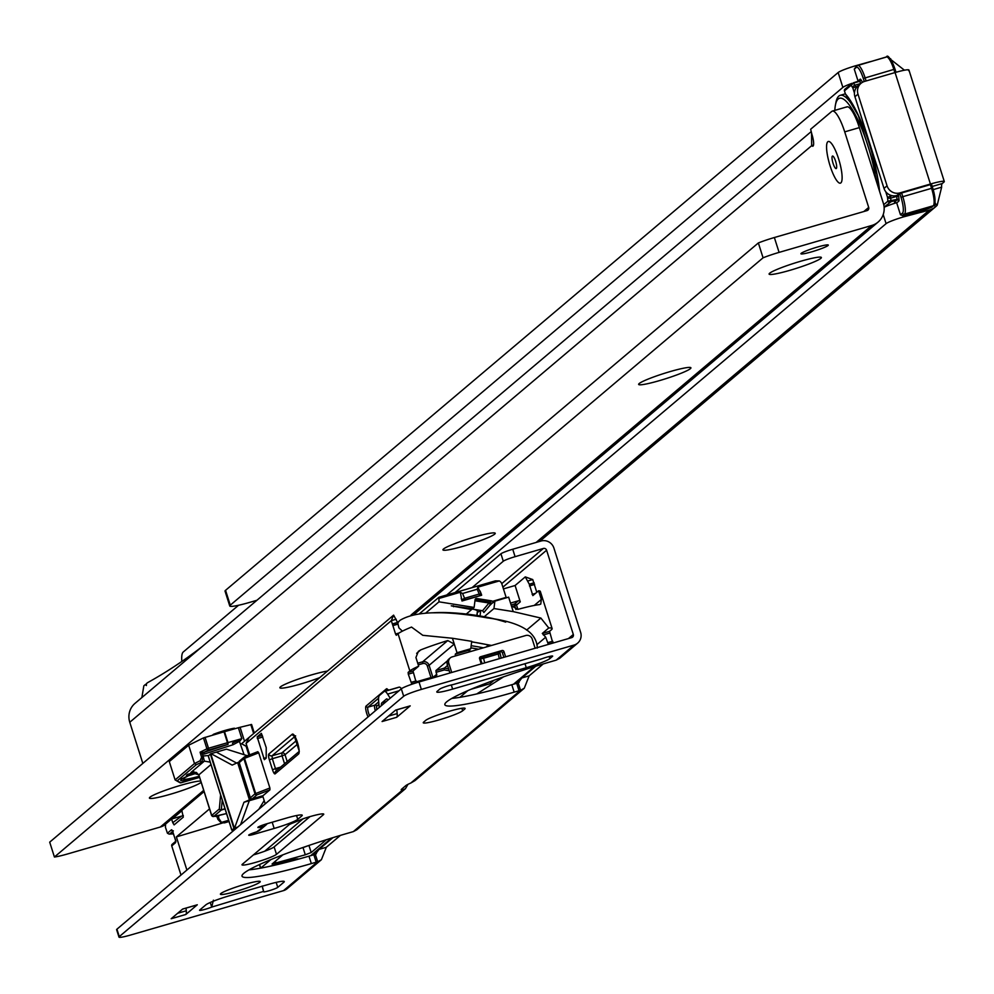 <?xml version="1.0" encoding="UTF-8"?>
<svg xmlns="http://www.w3.org/2000/svg" width="994" height="994" viewBox="0 0 994 994"><rect width="100%" height="100%" fill="white"/><g stroke="black" fill="none" stroke-linecap="round" stroke-linejoin="round"><path stroke-width="1.49" d="M899.955 192.886L896.899 195.47A10.449 10.102 49.8 0 1 884.001 188.4L854.927 96.729L857.984 94.144L887.058 185.816A10.449 10.102 49.8 0 0 899.955 192.886L930.434 184.039A18.29 1.851 -17.6 0 1 944.3 181.517A18.29 1.851 -17.6 0 1 943.94 182.088L942.213 183.555A10.449 2.448 -106.2 0 0 941.641 187.17L933.217 189.618M908.578 70.611A18.29 1.851 162.4 0 0 908.938 70.04A18.29 1.851 162.4 0 0 895.072 72.55L864.594 81.409A10.449 10.102 49.8 0 0 860.99 83.334L857.934 85.919A10.449 10.102 49.8 0 0 854.927 96.729M860.99 83.334A10.449 10.102 49.8 0 0 857.984 94.144M446.778 594.971L886.089 223.65A15.68 1.578 162.4 0 1 903.782 216.816L929.39 210.057A18.29 17.681 -130.2 0 0 937.18 205.249L934.956 203.149M896.613 202.689A15.68 1.578 162.4 0 0 884.126 207.249M852.007 83.322A15.68 1.578 -17.6 0 0 842.875 87.397L838.153 72.525A15.68 1.578 -17.6 0 1 855.846 65.691L870.409 61.603M854.455 82.477A15.68 1.578 -17.6 0 1 858.095 81.297M842.875 87.397L230.273 605.184L225.551 590.324L838.153 72.525M256.924 600.277L249.556 602.414A26.13 2.634 -17.6 0 1 229.763 606.005A26.13 2.634 -17.6 0 1 230.273 605.184M229.763 606.005L225.042 591.144A26.13 2.634 -17.6 0 1 225.551 590.324M181.827 661.47A26.13 6.126 73.8 0 1 183.207 652.039L238.548 605.271M890.599 59.354L904.465 70.214M890.04 58.621A18.29 17.681 -130.2 0 1 890.723 58.783M941.641 187.17L937.18 205.249M858.095 115.254L845.422 93.945A67.927 15.941 73.8 0 1 858.22 115.043L858.244 115.329M898.39 194.874A4.175 0.982 73.8 0 1 898.75 196.837L899.036 199.831A3.131 0.733 73.8 0 1 898.874 201.074L896.712 202.9L900.477 214.791L902.726 215.599L925.041 209.684L931.316 207.398L933.229 205.77L904.453 214.132L902.54 215.661L917.723 211.237M900.477 214.791L902.515 213.076A14.102 3.305 -106.2 0 0 901.024 197.371L899.843 193.656L898.427 194.861M899.843 193.656L901.62 192.973L902.8 196.688L931.577 188.326L930.396 184.611L901.62 192.973M930.396 184.611L931.577 184.399L932.707 188.09M864.271 81.508L863.301 78.451A14.102 3.305 -106.2 0 0 856.306 67.406L854.268 69.133L858.046 81.023L860.208 79.185A3.131 0.733 73.8 0 1 860.916 79.694L862.258 81.806A4.175 0.982 73.8 0 1 862.519 82.278M877.143 174.795L877.081 174.497A67.927 15.941 73.8 0 1 879.64 191.581M860.879 83.421L859.574 81.346L853.722 83.049L844.44 90.876L845.422 93.945M844.44 90.876A1.566 1.516 -130.2 0 1 845.434 88.963M883.728 204.689L887.89 201.173L897.023 199.396L896.737 196.39L890.885 198.092A2.609 1.603 174.6 0 1 887.53 197.359L885.729 191.705M854.442 93.051L852.815 87.932A2.609 1.976 -32.3 0 1 855.051 85.161L860.804 83.496M896.712 202.9L894.463 202.105L896.936 200.018L891.084 201.707L884.113 207.063M844.888 89.249L852.106 83.322A1.566 1.516 49.8 0 0 851.56 83.62L851.56 83.62A1.566 1.516 49.8 0 0 851.112 85.235L852.815 87.932L855.759 86.789L856.12 87.932M890.115 195.072L890.475 196.216L887.53 197.359L887.89 201.173A1.566 1.516 49.8 0 0 889.829 202.242M854.268 69.133L856.766 65.778A1.566 1.516 -130.2 0 1 857.3 65.492A15.68 3.678 73.8 0 1 857.648 65.306A15.68 3.678 73.8 0 1 865.078 77.768L866.085 80.974M259.596 864.494L260.739 868.11A7.84 0.795 -17.6 0 1 260.739 868.11L270.766 859.648M241.604 743.736L393.599 615.137L397.588 622.443L398.929 627.885L402.396 631.153M479.68 595.53L479.207 594.039L464.583 598.289L465.055 599.78L481.618 595.244L461.999 600.997L460.309 592.262L439.435 598.326L438.913 597.282L419.679 613.547M493.148 602.612L494.888 601.146L508.642 597.145L511.388 605.818L517.775 609.409A41.798 4.224 -17.6 0 1 539.469 604.613L540.773 604.066L541.332 599.457L538.574 590.784L532.859 595.605L529.28 584.199L525.279 576.893L515.091 585.503L503.436 588.895M172.931 833.792A2.609 2.423 -93.1 0 0 173.428 833.867L169.117 834.103L167.427 833.221L165.464 827.343L165.563 824.113L171.602 819.006L172.77 822.684L181.542 816.124L171.602 819.006M181.542 816.124L183.343 815.589M172.77 822.684L174.112 824.896L183.294 817.143L181.79 810.396L204.018 791.609M310.687 855.672L331.449 838.116M326.355 839.719L311.197 852.529L305.295 854.803L272.07 864.022L282.855 854.84M298.548 859.114A14.363 1.454 162.4 0 0 298.548 859.089A14.363 1.454 162.4 0 0 287.179 861.202L270.07 866.234M303.108 818.77L264.739 851.199M493.993 680.281L489.843 683.785L471.231 689.19M209.51 808.905L176.373 836.898L186.897 870.048M180.983 875.055L171.738 845.919A1.566 1.516 -130.2 0 1 172.732 844.005M527.876 580.981L532.747 579.564L536.785 592.3M548.353 644.41L545.706 637.204L542.302 633.439L548.763 627.972A41.798 4.224 162.4 0 1 552.117 628.556A41.798 4.224 162.4 0 1 551.297 629.873L549.558 631.327L552.353 641.341M547.831 642.658L552.701 641.242L553.236 642.994M513.525 684.22L534.287 666.676M545.706 637.204L537.294 644.323M455.463 655.928L455.289 654.189L457.029 652.723L454.27 644.05L447.76 640.571A41.798 4.224 162.4 0 0 420.673 649.927L418.387 651.318L415.927 657.519L418.673 666.191A41.798 4.224 162.4 0 0 409.851 670.95L408.124 672.416L408.286 674.156L411.827 684.257M415.79 681.014L412.995 671L418.673 666.191M416.672 682.679L416.138 680.902L411.267 682.319M510.518 603.072L518.346 600.798A1.566 1.516 -130.2 0 1 520.272 601.855L515.091 585.503M481.32 610.527L477.381 612.316L476.996 615.448M475.02 600.214L491.024 602.762M490.601 604.762L490.924 602.65A1.566 1.516 49.8 0 0 490.005 602.153L475.269 599.804A1.566 1.516 49.8 0 0 475.082 599.78M548.763 627.972L540.873 618.057L513.227 611.608L493.956 608.539L484.302 616.702M494.888 601.146L493.956 608.539M540.873 618.057L526.609 630.109M393.599 615.137L391.313 620.654L395.55 634.023L396.295 635.278L398.06 633.787A41.798 4.224 -17.6 0 1 411.528 627.077L422.798 635.315L452.432 638.26L471.703 641.329L470.771 648.734L469.044 650.188L469.131 651.965M486.103 647.032L487.458 645.889L489.123 646.15M466.335 614.006L471.578 609.583L451.264 605.831L472.597 608.726L474.126 607.433L475.082 599.792A1.566 1.516 -130.2 0 1 476.797 598.512L491.533 600.861A1.566 1.516 -130.2 0 1 492.452 601.358L493.024 602.501L491.198 604.054M438.913 597.282L438.988 601.83L474.126 607.433M438.988 601.83L425.73 613.037M471.578 609.583L471.703 608.577M449.226 670.726L444.256 669.931L444.417 668.092L447.548 665.433M482.562 610.726L488.986 603.01L490.464 604.625L483.892 612.503L482.562 610.726L471.653 608.987M492.452 601.358L506.132 597.382L501.883 584.012A5.231 5.057 49.8 0 0 499.348 580.918L477.841 587.168L481.133 593.853M470.771 648.734L457.029 652.723M482.14 663.644L480.077 657.978L483.134 656.761L483.593 658.239L480.512 658.96L480.177 657.891M500.044 653.369L501.162 658.115M487.358 646.672L487.458 645.889M262.677 795.796L265.224 803.848M396.184 619.237L391.313 620.654L246.065 743.425L249.68 754.831M246.065 743.425L249.121 737.337M257.831 751.688L244.76 756.732A1.566 0.808 -111.1 0 1 244.859 756.707L257.831 751.688L258.738 752.818L243.865 758.621L239.219 762.634M250.389 797.809L255.023 793.796L269.896 787.994L258.738 752.818M269.896 787.994L269.933 789.845L256.961 794.852L252.29 798.791L263.025 795.685L269.933 789.845M263.025 795.685L252.265 798.816A1.566 1.516 -130.2 0 1 250.364 797.735L239.206 762.56A1.566 1.516 -130.2 0 1 240.188 760.646M257.16 736.865L261.347 733.336L266.218 747.6L266.206 758.124L264.354 759.677L257.16 736.865L262.341 735.361M176.373 836.898A626.966 63.355 162.4 0 0 222.333 823.044M217.177 817.167A36.579 3.69 -17.6 0 1 216.779 816.819A36.579 3.69 -17.6 0 1 216.903 816.31M444.256 669.931L436.093 672.304L436.714 674.28A1.566 1.516 -130.2 0 1 435.732 676.193L416.424 681.797M436.093 672.304L435.931 670.552L447.548 660.724M451.723 672.478L448.803 663.271A5.231 5.057 -130.2 0 1 452.108 656.91L453.624 656.462M480.04 615.945L480.649 611.099M497.758 652.511L499.746 652.151L500.032 653.294L498.23 653.99L497.758 652.511L483.134 656.761M499.311 658.662L498.23 653.99L483.593 658.239L484.674 662.911M465.055 599.78L461.999 600.997M488.986 603.01L474.958 600.774M397.588 622.443L392.717 623.859M398.06 623.921L393.189 625.338M397.762 624.182L392.878 625.599M416.61 682.393L411.74 683.81M538.574 590.784A41.798 4.224 -17.6 0 1 540.326 591.405L552.117 628.556M529.442 585.938L534.325 584.522M529.752 585.677L534.635 584.261M529.28 584.199L534.163 582.782M532.747 579.564L525.279 576.893M548.303 644.149L553.173 642.733M462.111 600.91L461.763 599.854L464.583 598.289L462.583 593.493L460.309 592.262M477.841 587.168L477.219 589.243L479.207 594.039L481.282 594.188L481.581 595.133M481.668 595.17L481.282 594.188M500.032 653.294L499.746 652.151M499.348 580.918L495.335 580.869L439.013 597.232M464.832 691.961A40.493 39.151 -130.2 0 1 461.241 693.601M464.583 692.072A40.493 39.151 -130.2 0 1 461.589 693.439M478.561 649.219A38.928 7.418 -172.9 0 0 471.69 648.001A38.928 7.418 -172.9 0 0 470.883 647.877M505.524 622.07L504.728 621.809A50.234 9.58 -172.9 0 0 497.721 619.734M505.76 622.095L504.803 621.772M505.35 621.933L497.112 619.573A50.234 9.58 -172.9 0 0 477.853 615.621M471.454 651.294A20.899 3.988 -172.9 0 0 468.795 650.809M237.752 827.058L234.584 827.977L243.965 802.257L262.938 796.629L249.308 800.704L240.56 824.697L249.308 800.704L262.975 796.741M208.305 755.887L210.753 753.775L216.344 752.11L236.572 763.044L216.344 752.11L226.483 749.165L247.344 755.726M264.193 800.568L258.838 809.24M216.816 816.012L217.848 819.28A24.552 2.485 -17.6 0 1 218.668 818.248L218.668 815.54M218.668 818.248L221.488 822.373L228.657 820.298M217.848 819.28L221.078 822.734L224.458 822.87M228.98 821.305L224.395 822.634L221.488 822.373M234.895 829.481L231.788 830.164L234.584 827.977M243.965 802.257L251.73 798.878M239.107 761.976L232.174 765.094L211.014 753.663M259.832 882.225A20.899 2.112 162.4 0 0 260.242 881.579A20.899 2.112 162.4 0 0 242.051 885.145A20.899 2.112 162.4 0 0 220.817 893.556A20.899 2.112 162.4 0 0 220.407 894.215A20.899 2.112 162.4 0 0 238.585 890.649A20.899 2.112 162.4 0 0 259.832 882.225M514.929 683.81L535.741 666.229L521.838 677.97L518.172 682.853A10.449 1.056 -17.6 0 1 516.694 683.3L511.811 684.717A91.436 9.244 -17.6 0 1 451.81 698.422M312.091 855.262L332.891 837.669L318.999 849.41L315.334 854.306A10.449 1.056 -17.6 0 1 313.843 854.753L308.972 856.169A91.436 9.244 -17.6 0 1 248.972 869.862M118.982 937.106L116.621 929.676A15.68 1.578 -17.6 0 1 116.932 929.191L119.292 936.621A15.68 1.578 162.4 0 0 118.982 937.106A15.68 1.578 162.4 0 0 130.86 934.956L283.526 890.612A10.449 10.102 49.8 0 0 287.129 888.686L321.41 859.698L317.695 861.736A10.449 1.056 162.4 0 1 316.204 862.183L313.843 854.753M401.315 688.817A15.68 1.578 -17.6 0 1 419.008 681.983L421.357 689.414A15.68 1.578 162.4 0 0 403.676 696.247L401.315 688.817L116.932 929.191M419.008 681.983L571.662 637.639A2.609 2.522 -130.2 0 0 573.314 634.458L546.601 550.229L502.889 587.168M309.966 816.633L274.133 846.913A18.29 1.851 -17.6 0 1 253.42 854.915M196.837 904.925A9.406 2.212 -106.2 0 0 197.073 904.913A9.406 2.212 -106.2 0 0 197.284 904.788L185.816 914.48A9.406 2.212 -106.2 0 0 186.288 910.777L186.027 908.118M197.284 904.788L182.647 909.05L171.179 918.729L185.816 914.48M262.664 888.338L263.808 891.953A7.84 0.795 162.4 0 0 271.461 890.003A7.84 0.795 162.4 0 0 277.761 887.369L283.874 882.2A20.899 2.112 162.4 0 0 284.284 881.554A20.899 2.112 162.4 0 0 268.442 884.424L229.428 895.756A20.899 2.112 162.4 0 0 205.833 904.863L199.719 910.032A7.84 0.795 162.4 0 0 199.57 910.28A7.84 0.795 162.4 0 0 203.919 909.647A7.84 0.795 162.4 0 0 211.734 907.087L210.268 902.477M276.494 854.343L323.385 814.72A18.29 1.851 162.4 0 0 323.746 814.148A18.29 1.851 162.4 0 0 303.742 818.559L300.437 819.826A28.739 2.907 -17.6 0 1 291.789 823.392L289.366 824.523L242.35 864.258A18.29 1.851 162.4 0 0 241.989 864.83A18.29 1.851 162.4 0 0 257.906 861.711A18.29 1.851 162.4 0 0 276.494 854.343L274.133 846.913M462.67 710.785L464.707 709.057A20.899 2.112 162.4 0 0 465.117 708.399A20.899 2.112 162.4 0 0 446.927 711.977A20.899 2.112 162.4 0 0 425.693 720.389L423.655 722.116A20.899 2.112 162.4 0 0 423.245 722.762A20.899 2.112 162.4 0 0 441.435 719.196A20.899 2.112 162.4 0 0 462.67 710.785L461.875 708.275M546.601 550.229A2.609 2.522 -130.2 0 0 543.37 548.464L515.091 556.677A10.449 1.056 162.4 0 0 503.287 561.225L500.939 553.795A10.449 1.056 -17.6 0 1 512.73 549.247L541.022 541.022A10.449 10.102 -130.2 0 1 553.919 548.104L580.633 632.333A10.449 10.102 -130.2 0 1 577.626 643.143L559.647 658.351L556.155 660.165A10.449 1.056 162.4 0 0 554.727 660.575L549.844 661.992A91.436 9.244 162.4 0 0 444.852 704.721A91.436 9.244 162.4 0 0 514.171 692.147L519.042 690.731A10.449 1.056 162.4 0 0 520.533 690.283L518.172 682.853L519.203 682.269M421.357 689.414L574.023 645.069A10.449 10.102 -130.2 0 0 577.626 643.143M403.676 696.247L119.292 936.621M407.962 784.353L405.428 788.702L356.796 829.791L353.317 831.618A10.449 1.056 162.4 0 0 351.876 832.028L347.005 833.444A91.436 9.244 162.4 0 0 242.014 876.161A91.436 9.244 162.4 0 0 311.333 863.6L316.204 862.183M521.838 677.97L529.156 675.845L524.26 688.258L414.983 780.613L410.783 783.048A20.899 2.112 162.4 0 0 405.714 785.707L401.638 789.161A20.899 2.112 162.4 0 0 401.228 789.808A20.899 2.112 162.4 0 0 402.421 790.118L402.011 788.838M484.737 675.386A9.145 2.15 -106.2 0 0 484.96 675.373L453.028 684.593A7.84 0.795 162.4 0 0 445.449 686.68A7.84 0.795 162.4 0 0 439.845 689.078L437.198 691.315A20.899 2.112 162.4 0 0 436.788 691.973A20.899 2.112 162.4 0 0 452.63 689.103L526.273 667.707A20.899 2.112 162.4 0 0 549.868 658.6L552.515 656.351A7.84 0.795 162.4 0 0 552.664 656.115A7.84 0.795 162.4 0 0 541.68 658.848L509.35 668.291A9.145 2.15 73.8 0 1 508.816 668.204M509.35 668.291A9.145 2.15 73.8 0 0 509.549 668.179L485.159 675.261A9.145 2.15 -106.2 0 1 484.96 675.373M267.212 823.678A9.145 8.834 -130.2 0 1 265.982 824.958L259.869 830.127A9.145 8.834 49.8 0 1 258.701 830.959L256.7 831.829A7.84 0.795 162.4 0 0 248.711 835.184A7.84 0.795 162.4 0 0 254.65 834.115L274.158 828.449A20.899 2.112 162.4 0 0 297.753 819.329L301.828 815.888A20.899 2.112 162.4 0 0 302.238 815.229A20.899 2.112 162.4 0 0 286.396 818.099L266.889 823.765A7.84 0.795 162.4 0 0 257.881 827.43A7.84 0.795 162.4 0 0 262.851 826.635L262.404 825.231M409.776 706.001A9.406 2.212 -106.2 0 0 410.013 705.989A9.406 2.212 -106.2 0 0 410.211 705.864L396.705 717.283A9.406 2.212 -106.2 0 0 397.178 713.58L396.817 709.815M410.211 705.864L395.587 710.114L382.081 721.532L396.705 717.283M505.623 656.823L503.958 651.592A1.566 1.516 49.8 0 0 502.02 650.523L480.562 656.761A1.566 1.516 49.8 0 0 479.568 658.674L481.233 663.905M479.518 657.904L481.046 657.469M499.46 652.114L500.491 651.816A1.566 1.516 -130.2 0 1 502.43 652.884L503.846 657.345M452.108 656.91L525.764 635.514A5.231 5.057 -130.2 0 1 532.212 639.055L535.132 648.25M450.307 657.866L448.779 659.159A5.231 5.057 49.8 0 0 447.275 664.564L449.947 672.988M316.353 853.722L315.334 854.306L317.695 861.736L283.526 890.612M503.287 561.225L472.063 587.628M500.939 553.795L455.066 592.561M318.999 849.41L326.318 847.286L321.41 859.698M340.395 835.395L326.318 847.286L340.395 835.395M405.428 788.702L402.421 790.118L353.317 831.618M543.233 663.942L529.156 675.845L543.233 663.942M524.26 688.258L520.533 690.283L410.783 783.048M213.399 900.179L211.734 907.087L263.435 891.432M263.808 891.953L262.18 886.014M264.118 824.635L264.826 825.79L256.7 831.829M265.982 824.958A9.145 8.834 -130.2 0 1 264.826 825.79M384.79 691.377L398.693 687.339A15.68 3.678 73.8 0 1 399.041 687.152A15.68 3.678 73.8 0 1 401.439 688.718M379.236 707.479L378.677 701.652A15.68 3.678 73.8 0 1 379.459 695.477L384.057 691.588A15.68 3.678 73.8 0 1 384.405 691.402A15.68 3.678 73.8 0 1 387.598 694.11L390.195 698.21M381.398 705.653A7.84 1.839 73.8 0 1 381.82 702.907L386.417 699.018A7.84 1.839 73.8 0 1 386.591 698.919A7.84 1.839 73.8 0 1 388.033 700.037M201.099 782.402A27.434 2.771 -17.6 0 1 171.8 793.833A27.434 2.771 -17.6 0 1 149.46 797.76A27.434 2.771 -17.6 0 1 149.945 797.213A27.434 2.771 -17.6 0 1 174.559 787.186A27.434 2.771 -17.6 0 1 200.676 781.085M319.583 677.697A27.434 2.771 -17.6 0 1 292.398 686.22A27.434 2.771 -17.6 0 1 279.923 687.45A27.434 2.771 -17.6 0 1 280.407 686.904A27.434 2.771 -17.6 0 1 300.722 678.281A27.434 2.771 -17.6 0 1 327.411 671.087M443.486 549.011A27.434 2.771 -17.6 0 1 470.038 538.375A27.434 2.771 -17.6 0 1 495.012 533.057A27.434 2.771 -17.6 0 1 494.701 534.138A27.434 2.771 -17.6 0 1 465.49 545.582A27.434 2.771 -17.6 0 1 442.989 549.558A27.434 2.771 -17.6 0 1 443.486 549.011M639.179 383.547A27.434 2.771 -17.6 0 1 665.719 372.912A27.434 2.771 -17.6 0 1 690.706 367.594A27.434 2.771 -17.6 0 1 690.383 368.675A27.434 2.771 -17.6 0 1 661.184 380.118A27.434 2.771 -17.6 0 1 638.682 384.094A27.434 2.771 -17.6 0 1 639.179 383.547M769.629 273.238A27.434 2.771 -17.6 0 1 796.182 262.602A27.434 2.771 -17.6 0 1 821.168 257.284A27.434 2.771 -17.6 0 1 820.845 258.365A27.434 2.771 -17.6 0 1 791.646 269.809A27.434 2.771 -17.6 0 1 769.145 273.785A27.434 2.771 -17.6 0 1 769.629 273.238M838.576 158.742A21.682 5.082 73.8 0 1 841.396 182.175A21.682 5.082 73.8 0 1 830.114 165.899A21.682 5.082 73.8 0 1 829.655 141.769A21.682 5.082 73.8 0 1 838.576 158.742A21.682 5.082 -106.2 0 0 829.655 141.769A21.682 5.082 -106.2 0 0 830.114 165.899A21.682 5.082 -106.2 0 0 841.396 182.175A21.682 5.082 -106.2 0 0 838.576 158.742M811.8 251.793A14.363 1.454 -17.6 0 1 800.915 253.768A14.363 1.454 -17.6 0 1 817.403 247.059A14.363 1.454 -17.6 0 1 828.3 245.083A14.363 1.454 -17.6 0 1 811.8 251.793M212.405 735.2L213.474 734.305A15.68 1.59 -17.6 0 1 224.88 730.478A15.68 1.59 -17.6 0 1 234.447 728.217L233.279 729.198M201.645 647.007A6776.471 1589.853 -106.2 0 1 147.522 682.704L146.441 683.611L146.379 685.549L145.385 684.506L146.416 684.207M145.385 684.506L143.844 685.81L141.869 697.552M846.391 107.153A26.13 6.126 73.8 0 1 846.963 106.843A26.13 6.126 73.8 0 1 859.35 127.617L883.318 203.174A18.29 17.681 49.8 0 1 871.75 225.476L411.019 615.05M49.7 842.154L54.421 857.014L763.069 257.806L758.36 242.946L49.7 842.154M871.75 225.476L779.085 252.389A20.899 2.112 162.4 0 0 763.069 257.806M779.085 252.389L774.363 237.529A20.899 2.112 162.4 0 0 758.36 242.946M54.421 857.014A20.899 2.112 162.4 0 0 67.667 853.933L160.332 827.02A18.29 17.681 -130.2 0 0 165.252 824.697M774.363 237.529L867.041 210.604A2.609 2.522 49.8 0 0 868.694 207.423L844.714 131.867L859.35 127.617M811.067 131.717L135.035 703.342A18.29 17.681 49.8 0 0 129.767 722.265L142.825 763.404M811.564 133.295L811.663 145.683A10.449 2.448 -106.2 0 0 812.806 146.217A10.449 2.448 -106.2 0 0 811.936 134.451L810.644 129.257L831.767 111.403A26.13 6.126 73.8 0 1 832.338 111.092A26.13 6.126 73.8 0 1 844.714 131.867M129.767 722.265L811.663 145.683L813.502 145.149M876.385 181.306A60.087 14.102 -106.2 0 0 868.01 146.031A60.087 14.102 -106.2 0 0 835.407 105.165A60.087 14.102 -106.2 0 0 834.823 110.359M835.681 103.935A62.697 14.711 73.8 0 1 835.904 102.556A62.697 14.711 73.8 0 1 840.216 95.325A62.697 14.711 73.8 0 1 860.406 120.125M835.619 161.239A6.536 1.528 -106.2 0 0 832.935 156.133A6.536 1.528 -106.2 0 0 832.376 156.12A6.536 1.528 -106.2 0 0 833.071 163.389A6.536 1.528 -106.2 0 0 836.314 168.508A6.536 1.528 -106.2 0 0 836.463 168.297A6.536 1.528 -106.2 0 0 835.619 161.239M199.148 776.277A23.508 2.373 -17.6 0 1 183.281 778.948A23.508 2.373 -17.6 0 1 185.406 777.134M238.386 727.745L224.52 731.683L227.974 742.593L241.84 738.641L239.802 741.139L233.068 744.717L232.459 743.102L241.84 738.641L238.386 727.745A7.84 0.795 -17.6 0 1 240.088 727.285L251.581 724.477L254.215 732.951M194.078 774.065L189.357 775.034L194.812 773.444L194.712 772.263L187.394 774.401L187.481 775.581L192.215 774.612L186.748 776.202L186.437 775.208L186.537 776.376L193.954 773.692M187.282 774.96L186.437 775.208M188.661 745.214L194.476 763.541L196.365 764.647L177.094 780.936L181.057 782.75A1.566 1.553 -65.4 0 1 179.939 782.7L175.106 779.917L169.291 761.59L188.661 745.214L203.472 737.908L224.023 731.832L227.477 742.729A10.449 1.056 -17.6 0 1 227.974 742.593L228.073 744.357A8.884 0.895 162.4 0 0 227.638 744.481L208.665 749.985L203.807 752.383L228.073 744.357M175.106 779.917L194.476 763.541L200.142 760.745L201.571 757.266L200.092 752.185L203.807 752.383L204.416 753.999L201.981 754.123L200.092 752.185L206.926 748.817L203.472 737.908M210.219 762.162L204.379 761.118L196.365 764.647M194.016 771.853L190.885 772.524L198.837 774.798L211.722 815.415L219.339 808.979A1.566 1.305 5.2 0 0 221.364 809.799L224.992 808.743M202.229 752.62L204.379 761.118L190.885 772.524L192.674 772.077M201.571 757.266L202.863 757.291L201.881 761.926A1.566 1.292 63.8 0 1 200.142 760.745M191.929 772.226L196.303 772.437L198.738 774.96L210.977 764.535M244.102 754.719L239.082 740.393M195.023 773.257L187.704 775.382L187.394 774.401M884.001 188.4L887.058 185.816M930.434 184.039L895.072 72.55M883.206 214.555L886.089 223.65M903.347 215.425L903.782 216.816M915.983 211.759L916.431 213.138M917.537 211.3L918.009 212.766M920.978 210.629L921.5 212.256M922.594 210.355L923.078 211.884M536.139 542.438L929.39 210.057M856.058 66.374L855.846 65.691M932.235 186.45L942.213 183.555M858.033 65.281L886.076 57.143A15.68 3.678 -106.2 0 1 886.424 56.944L856.766 65.778A1.566 1.516 -130.2 0 0 856.306 67.406M894.861 72.612L893.854 69.418L863.301 78.451M891.084 201.707L890.475 196.216L892.252 195.706M857.536 86.279L855.759 86.789L853.399 82.775L859.251 81.086L853.399 82.775M888.4 58.012A14.102 3.305 73.8 0 1 894.985 69.182M896.016 72.289L895.035 69.195C890.512 58.335 887.642 54.248 886.424 56.944A15.68 3.678 -106.2 0 1 893.854 69.418L895.035 69.195L895.979 72.289M931.577 184.399L932.732 188.164A14.102 3.305 73.8 0 1 934.223 203.869A1.566 1.516 -130.2 0 1 933.229 205.77A15.68 3.678 -106.2 0 0 931.577 188.326L932.757 188.114C935.553 201.583 935.888 207.373 933.764 205.485L931.863 207.1A1.566 1.516 -130.2 0 1 931.316 207.398A1.566 0.808 -111.1 0 0 931.415 207.373A1.566 1.566 0 0 0 931.863 207.1A1.566 1.516 -130.2 0 0 932.235 206.615M858.22 115.043A67.927 15.941 73.8 0 1 877.081 174.497M898.75 196.837A1.566 0.957 174.6 0 0 896.737 196.39L896.6 195.557M860.916 79.694A1.566 1.18 -32.3 0 1 859.574 81.346L859.76 80.812A1.566 1.516 -130.2 0 1 859.288 81.073M898.874 201.074A1.566 1.516 -130.2 0 0 896.936 200.018L897.023 199.396A1.566 0.957 174.6 0 1 899.036 199.831M860.208 79.185A1.566 1.516 -130.2 0 1 859.76 80.812M862.258 81.806A1.566 1.18 -32.3 0 1 862.096 82.527M901.024 197.371L902.8 196.688A15.68 3.678 73.8 0 1 904.453 214.132A1.566 1.516 49.8 0 1 902.515 213.076M931.477 207.336A1.566 0.808 -111.1 0 1 931.415 207.373L927.762 208.777A1.566 0.808 -111.1 0 1 927.663 208.802M927.849 208.74A1.566 0.808 -111.1 0 1 927.762 208.777L925.041 209.684M917.648 211.262L925.004 209.697M439.112 597.232L494.714 581.08M167.427 833.221L171.415 829.841A1.566 1.516 49.8 0 0 173.354 830.909M171.738 845.919L175.503 842.726A3.131 0.733 -106.2 0 0 175.18 839.234L172.981 832.301A3.131 0.733 -106.2 0 0 171.415 829.841M430.998 677.573L427.333 666.017A3.653 3.541 49.8 0 0 422.81 663.545L418.25 664.862M520.272 601.855L516.507 605.048L517.886 609.384M534.238 605.445L541.332 599.457M515.948 609.558L514.743 605.731L511.711 606.601M513.227 611.608L511.388 605.818M435.931 670.552L444.417 668.092L448.605 668.763M455.289 654.189L469.044 650.188M452.432 638.26L454.27 644.05L429.097 665.334L432.812 677.038M268.815 754.036L292.261 734.218A10.449 2.448 73.8 0 1 297.442 742.406A10.449 2.448 73.8 0 1 298.548 754.036L275.102 773.854A5.231 1.23 73.8 0 1 272.505 769.754L269.362 759.851A5.231 1.23 73.8 0 1 268.815 754.036A2.609 2.522 49.8 0 0 272.045 755.8L281.799 752.967L296.659 740.393M368.078 716.91A6.796 1.59 73.8 0 1 365.954 710.399A6.796 1.59 73.8 0 1 366.065 706.075L386.442 688.842A6.796 1.59 73.8 0 1 388.194 690.296M409.851 670.95L398.06 633.787M281.625 862.842L281.824 863.5M172.645 831.518L169.738 833.966L173.391 833.767M252.215 798.816L252.265 798.816A1.566 1.566 0 0 1 250.326 797.784L239.169 762.609A1.566 1.566 0 0 1 239.653 760.932L244.313 756.993A1.566 1.516 -130.2 0 0 243.865 758.621L255.023 793.796A1.566 1.516 -130.2 0 0 256.961 794.852A1.566 0.808 -111.1 0 1 255.669 793.485L244.512 758.31A1.566 0.808 -111.1 0 1 244.76 756.732A1.566 1.566 0 0 0 244.313 756.993A1.566 1.516 -130.2 0 1 244.698 756.757M416.648 653.344L420.673 649.927M417.728 663.222L422.649 661.793L447.76 640.571M422.81 663.545L422.649 661.793A5.231 5.057 -130.2 0 1 429.097 665.334L427.333 666.017M433.794 676.752L436.714 674.28M480.86 660.451L480.512 658.96M477.219 589.243L462.583 593.493M461.763 599.854L461.216 598.537M490.005 602.153L491.533 600.861M476.797 598.512L475.269 599.804M453.239 605.694L453.562 606.713M489.905 603.507L491.21 603.134M399.178 632.967L395.55 634.023M413.156 672.739L408.286 674.156M412.995 671L408.124 672.416M532.113 594.362L535.517 593.368M542.302 633.439L549.558 631.327M543.308 634.942L549.732 633.079M511.127 604.986L514.569 603.979L518.346 600.798M284.57 763.777L282.072 755.875L272.319 758.708L275.462 768.623L280.619 767.119M294.82 736.542L272.045 755.8L272.319 758.708L269.362 759.851M297.815 743.922L285.017 754.732L287.191 761.566M375.322 710.785A5.231 1.23 73.8 0 1 374.825 705.156L367.991 707.144A5.231 1.23 -106.2 0 0 367.929 710.548A5.231 1.23 -106.2 0 0 369.619 715.605M378.938 704.373L376.763 706.212A1.566 1.516 49.8 0 0 374.825 705.156L378.702 701.876M378.59 698.186L367.991 707.144A1.566 1.516 -130.2 0 1 366.065 706.075M376.763 706.212A3.653 0.857 -106.2 0 0 376.9 709.443M275.363 861.177L276.034 863.314M308.948 845.434L311.197 852.529M308.587 845.559L303.021 847.621L305.295 854.803M302.984 847.497L300.598 848.329M262.863 737.001L257.334 738.604M263.621 758.422L266.218 757.664M241.517 743.686L247.121 746.755M175.503 842.726A1.566 1.516 -130.2 0 1 175.963 841.11L172.186 830.649L173.391 830.885M516.507 605.048A1.566 1.516 49.8 0 0 514.569 603.979L514.743 605.731L516.507 605.048M388.381 689.911A1.566 1.516 -130.2 0 1 386.442 688.842M272.505 769.754L275.462 768.623L276.469 770.623M282.072 755.875L281.799 752.967A2.609 2.522 49.8 0 1 285.017 754.732L282.072 755.875M276.754 770.661A2.609 2.522 49.8 0 0 275.102 773.854M298.908 751.75A2.609 2.522 49.8 0 0 298.548 754.036M292.261 734.218A2.609 2.522 49.8 0 0 295.479 735.982M491.086 645.591A51.303 9.791 -172.9 0 0 474.56 642.348A51.303 9.791 -172.9 0 0 471.628 641.9M483.345 647.827A50.234 9.58 -172.9 0 0 473.902 646.137A50.234 9.58 -172.9 0 0 471.156 645.715M477.716 615.597A50.234 9.58 -172.9 0 0 432.775 612.801M476.859 609.819L477.418 611.111A7.84 1.491 -172.9 0 0 473.281 609.247M537.294 648.076C536.859 632.01 520.185 621.946 487.284 617.895C444.517 610.279 415.48 611.062 400.16 620.244A13.059 12.636 48.9 0 0 397.786 623.052M218.345 815.627L218.593 816.422M224.395 822.634A19.333 1.951 162.4 0 0 224.582 822.833L229.055 821.529L224.52 822.858L221.078 822.734M208.268 755.763L231.85 830.089M210.343 754.011L233.913 828.337M210.753 753.775L234.335 828.101M237.616 762.56L249.395 799.723M556.155 660.165L574.023 645.069M453.028 684.593L485.159 675.261M509.549 668.179L541.68 658.848M479.642 657.531L480.562 656.761M500.491 651.816L502.02 650.523M502.43 652.884L503.958 651.592M447.275 664.564L448.803 663.271M254.65 834.115L254.191 832.649M277.761 887.369L276.17 882.386M311.333 863.6L308.972 856.169M323.385 814.72L323.112 813.887M274.158 828.449L272.194 822.224M297.753 819.329L296.547 815.54M301.828 815.888L301.53 814.931M464.707 709.057L464.409 708.113M514.171 692.147L511.811 684.717M519.042 690.731L516.694 683.3M283.874 882.2L283.576 881.256M452.63 689.103L451.313 684.965M526.273 667.707L525.018 663.744M549.868 658.6L549.21 656.525M512.73 549.247L515.091 556.677M543.37 548.464L501.759 583.64M568.444 638.583L573.314 634.458M186.288 910.777L177.615 913.287M397.178 713.58L388.517 716.09M386.119 701.652L381.82 702.907M398.942 690.818L387.598 694.11M203.633 790.404L160.332 827.02M868.694 207.423L863.811 211.548M199.396 777.059A26.391 2.671 -17.6 0 1 181.554 780.688A26.391 2.671 -17.6 0 1 188.028 775.941M195.01 773.208A26.391 2.671 -17.6 0 1 196.663 772.611L195.01 773.22M182.461 778.7A24.813 2.51 162.4 0 0 183.207 778.724M240.088 727.285L244.487 741.164M246.102 746.245L248.91 755.129M180.995 782.775L199.508 777.395M205.05 737.337L208.504 748.246L227.477 742.729L227.638 744.481M253.619 733.448L250.811 724.576M222.246 800.058L221.277 810.048L213.66 816.484L226.52 813.552M225.066 808.942L221.277 810.048A1.566 1.516 49.8 0 1 219.339 808.979L220.606 794.914M233.068 744.717L204.416 753.999M201.347 756.148L208.554 755.527M211.821 815.664L211.722 815.415A1.566 1.516 -130.2 0 0 213.66 816.484M198.912 775.034L211.623 815.589L215.3 816.397A1.566 0.795 75.8 0 1 215.213 816.409M215.4 816.36A1.566 0.795 75.8 0 1 215.3 816.397L226.52 813.564M179.939 782.7A1.566 1.566 0 0 0 181.032 782.775L199.508 777.407M206.926 748.817A1.566 1.292 63.8 0 0 208.665 749.985L208.504 748.246L206.926 748.817M539.655 541.419L935.689 206.677M944.3 181.517L908.938 70.04M876.956 174.695L879.305 190.513M877.006 174.559L858.157 115.142M259.397 864.594L260.527 868.172M172.186 844.291L175.578 841.421M241.505 743.723L247.133 746.817M388.095 690.321L387.66 689.761L388.492 689.848M481.295 593.99L480.04 590.97M500.864 656.599L500.106 653.306M298.921 751.65L275.86 771.145M299.293 751.327L294.187 735.722L295.653 735.895M467.814 690.644L459.911 697.328M431.495 612.826L449.897 612.664L477.791 615.572L497.385 619.585M477.418 611.111L476.871 615.423M400.16 620.244L397.6 622.48M503.56 676.839L476.772 693.924M471.641 641.776L491.545 645.454M208.218 755.85L231.788 830.164M197.073 904.913L182.548 909.125M410.013 705.989L395.488 710.201M399.041 687.152L384.405 691.402M832.338 111.092L846.963 106.843M172.384 818.783L181.902 810.731M414.138 614.367L878.062 222.097M840.216 95.325L845.372 93.821M835.407 105.165L835.904 102.556M183.082 778.327L183.281 778.948M181.716 778.352L181.604 779.333L188.152 775.904M231.428 728.776L231.701 729.646M251.581 724.477L254.253 732.913"/></g></svg>
